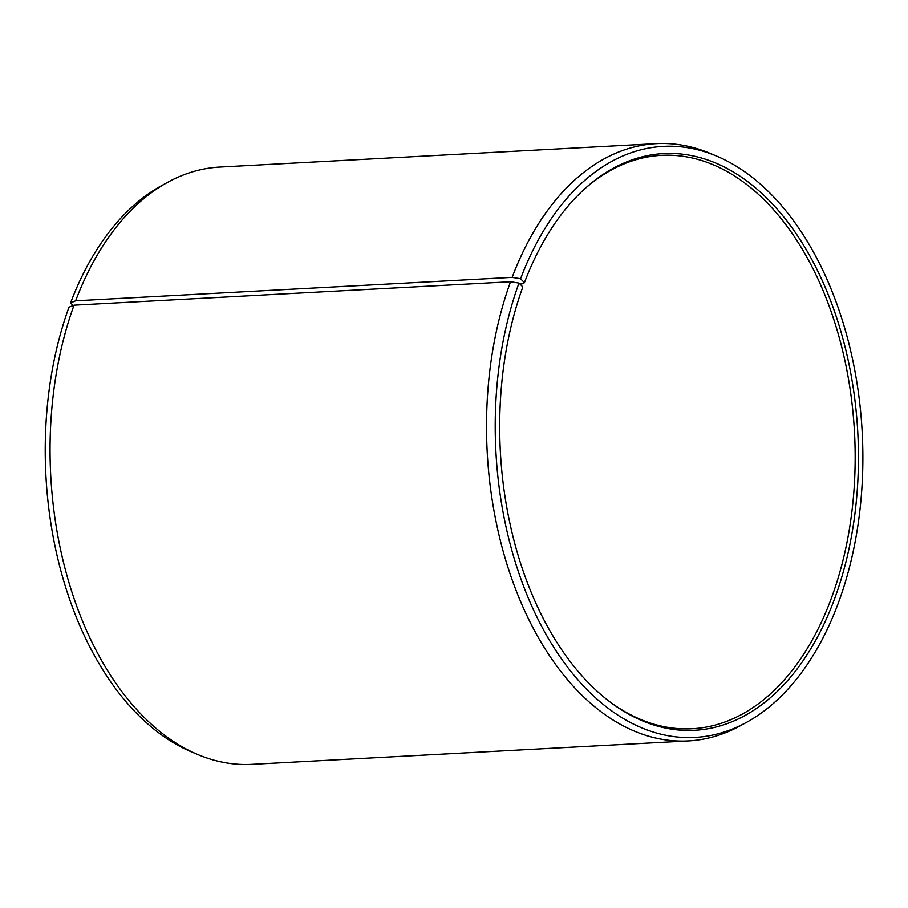 <?xml version="1.0" encoding="UTF-8"?>
<svg xmlns="http://www.w3.org/2000/svg" width="908" height="908" viewBox="0 0 908 908"><rect width="100%" height="100%" fill="white"/><g stroke="black" fill="none" stroke-linecap="round" stroke-linejoin="round"><path stroke-width="1.36" d="M582.947 190.453A287.121 177.945 -93.1 0 1 661.421 155.347A287.121 177.945 -93.1 0 1 827.653 302.08A287.121 177.945 -93.1 0 1 830.559 600.358A287.121 177.945 -93.1 0 1 692.191 728.749A287.121 177.945 -93.1 0 1 610.414 702.247M519.819 283.909L523.053 283.739L524.415 282.706L520.579 278.745L512.146 277.383L75.648 300.809L70.586 302.897A295.94 183.416 -93.1 0 1 161.227 185.845L167.265 182.519A299.084 185.368 -93.1 0 1 219.793 167.061L656.28 143.646A299.084 185.368 -93.1 0 1 710.17 153.384L716.525 156.051A295.94 183.416 -93.1 0 1 837.539 605.103A295.94 183.416 -93.1 0 1 746.898 722.155A295.94 183.416 -93.1 0 1 540.521 624.205A295.94 183.416 -93.1 0 1 518.979 283.08L510.534 281.752L74.036 305.179L68.974 307.222A295.94 183.416 -93.1 0 0 191.599 751.949L197.955 754.616A299.084 185.368 -93.1 0 1 74.036 305.179M75.648 300.809A299.084 185.368 -93.1 0 1 167.265 182.519M512.146 277.383A299.084 185.368 -93.1 0 1 656.28 143.646M520.579 278.745A295.94 183.416 -93.1 0 1 716.525 156.051M524.415 282.706A288.778 178.978 -93.1 0 1 583.799 189.659A288.778 178.978 -93.1 0 1 804.091 246.011A288.778 178.978 -93.1 0 1 833.703 601.153A288.778 178.978 -93.1 0 1 611.345 702.94A288.778 178.978 -93.1 0 1 522.849 286.928L518.979 283.08M746.898 722.155L740.86 725.481A299.084 185.368 -93.1 0 1 688.332 740.939A299.084 185.368 -93.1 0 1 516.05 590.359A299.084 185.368 -93.1 0 1 510.534 281.752M688.332 740.939L251.834 764.354A299.084 185.368 -93.1 0 1 197.955 754.616M70.586 302.897L73.151 305.531"/></g></svg>
